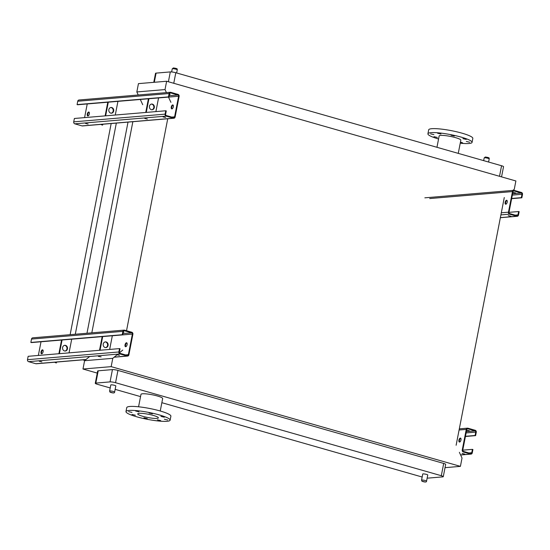 <?xml version="1.0" encoding="UTF-8"?>
<svg xmlns="http://www.w3.org/2000/svg" width="550" height="550" viewBox="0 0 550 550"><rect width="100%" height="100%" fill="white"/><g stroke="black" fill="none" stroke-linecap="round" stroke-linejoin="round"><path stroke-width="0.82" d="M423.087 473.901A2.558 0.399 -169 0 0 422.737 474.031L421.541 480.171A2.558 0.399 11 0 1 421.891 480.047A2.558 0.399 11 0 1 424.751 480.404A2.558 0.399 11 0 1 426.559 481.147L427.756 475.007A2.558 0.399 -169 0 0 425.947 474.258A2.558 0.399 -169 0 0 423.087 473.901M111.148 384.835A2.558 0.399 -169 0 0 110.797 384.959L109.601 391.105A2.558 0.399 11 0 1 109.952 390.974A2.558 0.399 11 0 1 112.812 391.332A2.558 0.399 11 0 1 114.62 392.081L115.816 385.935A2.558 0.399 -169 0 0 114.008 385.192A2.558 0.399 -169 0 0 111.148 384.835M427.164 478.046A4.091 0.639 -169 0 0 428.498 478.074L442.723 476.877A4.091 0.639 -169 0 0 443.279 476.671A4.091 0.639 -169 0 0 441.313 475.716L115.555 382.704A4.091 0.639 -169 0 0 110.055 381.893L95.831 383.089A4.091 0.639 -169 0 0 95.274 383.295A4.091 0.639 -169 0 0 97.24 384.251L110.22 387.956M115.149 389.366L140.546 396.612M161.851 402.696L422.159 477.022M160.243 411.001L162.662 398.551A11.041 1.726 -169 0 0 154.846 395.333A11.041 1.726 -169 0 0 142.498 393.786A11.041 1.726 -169 0 0 140.986 394.343L138.566 406.794M445.033 467.665L460.412 466.366L111.162 366.644L112.777 358.318L116.848 354.97M97.254 373.099L82.974 369.022L111.162 366.644M110.055 381.893L112.441 369.6L98.223 370.803L95.831 383.089M112.441 369.6A4.091 0.639 11 0 1 117.941 370.418L115.555 382.704M441.313 475.716L443.699 463.43L117.941 370.418M443.699 463.43A4.091 0.639 11 0 1 445.665 464.386L443.279 476.671M95.274 383.295L97.659 371.009A4.091 0.639 11 0 1 98.223 370.803M504.281 197.526L456.122 445.266M82.754 359.851L84.879 360.463M111.176 123.523L70.132 334.675M116.339 123.09L75.295 334.242M128.019 122.107L86.976 333.259M132.873 121.612L91.816 332.846M167.75 118.669L126.527 330.729M119.467 352.804L122.767 350.082M459.388 452.327L462.027 458.04L460.412 466.366M166.43 92.627L165.021 89.574L166.636 81.249L515.886 180.971L514.264 189.289L512.916 190.403M170.919 102.341L168.493 97.089M82.974 369.022L84.59 360.697L112.777 358.318M84.59 360.697L89.677 356.503M138.243 94.999L136.833 91.946L165.021 89.574M142.732 104.72L140.305 99.461M136.833 91.946L138.449 83.627L166.636 81.249M499.517 176.296L501.566 165.743L175.808 72.731L173.759 83.284M168.396 81.751L170.308 71.919L156.083 73.116L154.303 82.287M170.308 71.919A4.091 0.639 11 0 1 175.808 72.731M501.566 165.743A4.091 0.639 11 0 1 503.532 166.698L501.552 176.873M153.773 82.335L155.526 73.322A4.091 0.639 11 0 1 156.083 73.116M142.78 416.316A10.526 1.65 11 0 1 137.713 413.861A10.526 1.65 11 0 1 148.363 414.253A10.526 1.65 11 0 1 158.386 417.876A10.526 1.65 11 0 1 142.78 416.316M157.334 419.822L160.689 420.619L157.334 419.822M164.381 419.231L167.743 420.021L164.381 419.231M160.951 416.405L164.312 417.203L160.951 416.405M149.05 413.009L152.412 413.806L149.05 413.009M135.657 411.029L139.019 411.826L135.657 411.029M128.611 411.62L131.966 412.418L128.611 411.62M132.041 414.446L135.396 415.243L132.041 414.446M143.935 417.842L147.297 418.639L143.935 417.842M136.792 416.817A22.488 3.52 11 0 1 125.978 411.579A22.488 3.52 11 0 1 148.72 412.418A22.488 3.52 11 0 1 170.122 420.159A22.488 3.52 11 0 1 136.792 416.817M125.978 411.579L126.748 407.619A22.488 3.52 11 0 1 149.49 408.451A22.488 3.52 11 0 1 170.892 416.199L170.122 420.159M460.24 143.199A22.488 3.52 -169 0 0 472.058 142.381L472.828 138.414A22.488 3.52 -169 0 0 456.913 131.849A22.488 3.52 -169 0 0 431.757 128.7A22.488 3.52 -169 0 0 428.684 129.834L427.914 133.794A22.488 3.52 -169 0 0 438.563 138.992M472.058 142.381A22.488 3.52 -169 0 0 456.143 135.816A22.488 3.52 -169 0 0 430.987 132.66A22.488 3.52 -169 0 0 427.914 133.794M430.547 133.843L433.909 134.633L430.547 133.843M437.594 133.244L440.956 134.042L437.594 133.244M450.993 135.231L454.348 136.022L450.993 135.231M462.887 138.627L466.249 139.418L462.887 138.627M466.317 141.446L469.679 142.244L466.317 141.446M460.343 142.677L462.632 142.835L460.446 142.127M433.978 136.661L437.332 137.459L433.978 136.661M458.26 153.381L460.824 140.195A11.041 1.726 -169 0 0 453.007 136.971A11.041 1.726 -169 0 0 440.66 135.424A11.041 1.726 -169 0 0 439.147 135.981L436.954 147.297M475.612 435.634L475.097 435.483L475.75 432.114A1.024 0.887 85.2 0 0 475.083 430.877L467.83 428.808A1.024 0.887 85.2 0 0 466.771 429.55L462.763 450.161A1.024 0.887 85.2 0 0 463.437 451.399L470.69 453.475A1.024 0.887 85.2 0 0 471.749 452.726L472.402 449.357L472.918 449.508L472.264 452.877A1.636 1.416 -94.8 0 1 470.573 454.066L463.32 451.997A1.636 1.416 -94.8 0 1 462.248 450.017L466.256 429.406A1.636 1.416 -94.8 0 1 467.94 428.209L475.2 430.286A1.636 1.416 -94.8 0 1 476.272 432.266L475.612 435.634L465.424 436.494M460.336 438.089A2.042 0.976 105.9 0 1 460.515 438.103A2.042 0.976 105.9 0 1 460.934 440.165A2.042 0.976 105.9 0 1 459.566 442.056A2.042 0.976 105.9 0 1 459.388 442.035A2.042 0.976 105.9 0 1 458.968 439.979A2.042 0.976 105.9 0 1 460.336 438.089M460.749 438.254A2.042 0.976 -74.1 0 0 459.532 439.952A2.042 0.976 -74.1 0 0 459.669 442.035M472.402 449.357L462.763 450.168M466.62 430.313L469.391 430.788L466.647 430.196M475.097 435.483L465.458 436.294M464.688 454.053L462.076 453.434L464.688 454.053M112.324 335.754A1.024 0.887 -94.8 0 1 112.324 335.761L109.663 349.436M119.529 348.604L120.044 348.748L119.391 352.117A1.024 0.887 85.2 0 0 120.058 353.354L127.311 355.431A1.024 0.887 85.2 0 0 128.37 354.681L132.378 334.07A1.024 0.887 85.2 0 0 131.704 332.832L124.451 330.763A1.024 0.887 85.2 0 0 123.392 331.506L122.739 334.874L31.371 342.581L30.855 342.437L31.508 339.068A1.636 1.416 -94.8 0 1 32.752 337.831L124.121 330.124A1.636 1.416 -94.8 0 1 124.568 330.165L131.821 332.241A1.636 1.416 -94.8 0 1 132.894 334.221L128.886 354.832A1.636 1.416 -94.8 0 1 127.201 356.022L119.941 353.953A1.636 1.416 -94.8 0 1 118.869 351.972L119.529 348.604L28.153 356.311L27.5 359.679A1.636 1.416 -94.8 0 0 28.573 361.659L35.826 363.729A1.636 1.416 -94.8 0 0 36.273 363.777L85.938 359.583M126.459 342.76A2.042 0.976 105.9 0 1 126.637 342.774A2.042 0.976 105.9 0 1 127.064 344.829A2.042 0.976 105.9 0 1 125.689 346.72A2.042 0.976 105.9 0 1 125.517 346.706A2.042 0.976 105.9 0 1 125.091 344.651A2.042 0.976 105.9 0 1 126.459 342.76M42.873 350.013A2.042 0.976 -74.1 0 0 41.656 351.704A2.042 0.976 -74.1 0 0 41.793 353.788M126.871 342.925A2.042 0.976 -74.1 0 0 125.654 344.623A2.042 0.976 -74.1 0 0 125.799 346.706M38.349 355.451L41.009 341.777A1.024 0.887 85.2 0 0 41.009 341.77M42.46 349.841A2.042 0.976 105.9 0 1 42.632 349.862A2.042 0.976 105.9 0 1 43.058 351.918A2.042 0.976 105.9 0 1 41.69 353.808A2.042 0.976 105.9 0 1 41.511 353.794A2.042 0.976 105.9 0 1 41.085 351.732A2.042 0.976 105.9 0 1 42.46 349.841M102.169 336.621L71.699 339.192A1.024 0.887 -94.8 0 1 71.699 339.192L69.046 352.859M123.255 332.214L123.942 332.152L123.331 331.843M116.827 354.723L119.439 355.341L116.827 354.723M101.124 356.888L98.312 356.345M39.263 361.268L41.883 361.886L39.263 361.268M122.739 334.874L122.224 334.73L122.877 331.361A1.636 1.416 -94.8 0 1 124.121 330.124M122.224 334.73L30.855 342.437M100.024 350.247L102.685 336.566M99.516 350.288L102.176 336.614M105.119 347.511A2.86 2.475 -94.8 0 1 103.18 344.493A2.86 2.475 -94.8 0 1 105.414 341.887A2.86 2.475 -94.8 0 1 108.123 344.527A2.86 2.475 -94.8 0 1 105.896 347.586A2.86 2.475 -94.8 0 1 105.119 347.511M105.16 341.921A2.86 2.475 -94.8 0 1 107.608 344.575A2.86 2.475 -94.8 0 1 105.641 347.593M58.898 353.719L61.552 340.038L41.009 341.777M64.542 345.352A2.86 2.475 -94.8 0 1 66.99 347.999A2.86 2.475 -94.8 0 1 65.017 351.024M59.407 353.671L62.068 339.996M64.494 350.941A2.86 2.475 -94.8 0 1 62.562 347.916A2.86 2.475 -94.8 0 1 64.797 345.311A2.86 2.475 -94.8 0 1 67.499 347.957A2.86 2.475 -94.8 0 1 65.278 351.017A2.86 2.475 -94.8 0 1 64.494 350.941M54.553 362.23L56.265 362.979L55.275 362.168M56.265 362.979L56.787 362.044M158.551 97.934L155.897 111.602M165.756 110.77L166.272 110.921L165.619 114.29A1.024 0.887 85.2 0 0 166.292 115.527L173.546 117.597A1.024 0.887 85.2 0 0 174.597 116.854L178.606 96.243A1.024 0.887 85.2 0 0 177.939 95.006L170.679 92.929A1.024 0.887 85.2 0 0 169.627 93.679L168.967 97.047L77.598 104.754L77.083 104.603L77.736 101.234A1.636 1.416 -94.8 0 1 78.98 100.004L170.349 92.29A1.636 1.416 -94.8 0 1 170.796 92.338L178.049 94.407A1.636 1.416 -94.8 0 1 179.121 96.387L175.12 116.999A1.636 1.416 -94.8 0 1 173.429 118.195L166.176 116.119A1.636 1.416 -94.8 0 1 165.103 114.139L165.756 110.77L74.388 118.477L73.727 121.846A1.636 1.416 -94.8 0 0 74.8 123.826L82.06 125.902A1.636 1.416 -94.8 0 0 82.5 125.943L173.876 118.236M172.693 104.926A2.042 0.976 105.9 0 1 172.865 104.947A2.042 0.976 105.9 0 1 173.291 107.002A2.042 0.976 105.9 0 1 171.923 108.893A2.042 0.976 105.9 0 1 171.744 108.873A2.042 0.976 105.9 0 1 171.318 106.817A2.042 0.976 105.9 0 1 172.693 104.926M89.1 112.179A2.042 0.976 -74.1 0 0 87.883 113.877A2.042 0.976 -74.1 0 0 88.021 115.961M173.106 105.091A2.042 0.976 -74.1 0 0 171.889 106.789A2.042 0.976 -74.1 0 0 172.026 108.873M84.576 117.618L87.237 103.95A1.024 0.887 85.2 0 0 87.237 103.943L107.779 102.218M88.688 112.014A2.042 0.976 105.9 0 1 88.866 112.028A2.042 0.976 105.9 0 1 89.286 114.084A2.042 0.976 105.9 0 1 87.917 115.974A2.042 0.976 105.9 0 1 87.739 115.961A2.042 0.976 105.9 0 1 87.319 113.905A2.042 0.976 105.9 0 1 88.688 112.014M117.934 101.351A1.024 0.887 -94.8 0 1 117.934 101.358L115.273 115.032M169.489 94.38L170.177 94.325L169.558 94.016M163.054 116.896L165.667 117.514L163.054 116.896M144.739 118.442L147.352 119.061L144.739 118.442M85.498 123.434L88.11 124.052L85.498 123.434M168.967 97.047L168.451 96.896L169.104 93.527A1.636 1.416 -94.8 0 1 170.349 92.29M168.451 96.896L77.083 104.603M146.259 112.413L148.912 98.739M145.743 112.461L148.404 98.78M151.346 109.684A2.86 2.475 -94.8 0 1 149.414 106.666A2.86 2.475 -94.8 0 1 151.642 104.053A2.86 2.475 -94.8 0 1 154.351 106.7A2.86 2.475 -94.8 0 1 152.123 109.759A2.86 2.475 -94.8 0 1 151.346 109.684M151.387 104.094A2.86 2.475 -94.8 0 1 153.842 106.741A2.86 2.475 -94.8 0 1 151.869 109.766M105.126 115.885L107.786 102.204M110.77 107.518A2.86 2.475 -94.8 0 1 113.218 110.172A2.86 2.475 -94.8 0 1 111.251 113.19M105.634 115.844L108.295 102.162M110.729 113.108A2.86 2.475 -94.8 0 1 108.79 110.089A2.86 2.475 -94.8 0 1 111.024 107.484A2.86 2.475 -94.8 0 1 113.733 110.124A2.86 2.475 -94.8 0 1 111.506 113.183A2.86 2.475 -94.8 0 1 110.729 113.108M100.781 124.403L102.493 125.152L101.509 124.341M102.493 125.152L103.022 124.211M521.847 197.801L521.324 197.656L521.984 194.288A1.024 0.887 85.2 0 0 521.311 193.05L514.058 190.974A1.024 0.887 85.2 0 0 512.999 191.723L508.991 212.334A1.024 0.887 85.2 0 0 509.664 213.572L516.918 215.641A1.024 0.887 85.2 0 0 517.976 214.899L518.629 211.53L519.145 211.674L518.492 215.043A1.636 1.416 -94.8 0 1 516.801 216.232L509.547 214.163A1.636 1.416 -94.8 0 1 508.475 212.183L512.483 191.572A1.636 1.416 -94.8 0 1 514.174 190.383L521.428 192.452A1.636 1.416 -94.8 0 1 522.5 194.432L521.847 197.801L511.651 198.66M506.564 200.262A2.042 0.976 105.9 0 1 506.743 200.276A2.042 0.976 105.9 0 1 507.169 202.331A2.042 0.976 105.9 0 1 505.794 204.222A2.042 0.976 105.9 0 1 505.622 204.208A2.042 0.976 105.9 0 1 505.196 202.153A2.042 0.976 105.9 0 1 506.564 200.262M506.983 200.427A2.042 0.976 -74.1 0 0 505.759 202.118A2.042 0.976 -74.1 0 0 505.904 204.201M518.629 211.53L508.991 212.341M512.854 192.479L515.625 192.961L512.875 192.363M521.324 197.656L511.686 198.468M510.922 216.219L508.303 215.6L510.922 216.219M110.626 392.212L113.218 392.954L110.626 392.212M422.565 481.284L425.157 482.02L422.565 481.284M172.246 68.846L173.374 67.946C178.908 68.688 176.763 69.362 177.265 69.823A2.558 0.399 -169 0 0 175.45 69.073A2.558 0.399 -169 0 0 172.597 68.716A2.558 0.399 -169 0 0 172.246 68.846L171.641 71.947M484.186 157.912L485.313 157.011C490.848 157.761 488.703 158.434 489.204 158.888A2.558 0.399 -169 0 0 487.396 158.146A2.558 0.399 -169 0 0 484.536 157.781A2.558 0.399 -169 0 0 484.186 157.912L483.656 160.634M466.256 429.406L459.092 430.004M471.749 452.726L468.916 452.966M467.83 428.808L467.28 428.856M475.083 430.877L466.373 431.612M475.75 432.114L466.111 432.926M470.573 454.066L460.577 454.912M132.378 334.07L112.324 335.761M128.37 354.681L125.544 354.922M124.451 330.763L123.901 330.811M131.704 332.832L122.994 333.568M118.869 351.972L27.5 359.679M119.941 353.953L28.573 361.659M127.201 356.022L114.242 357.115M86.054 359.494L35.826 363.729M122.877 331.361L31.508 339.068M178.606 96.243L168.493 97.096M174.597 116.854L171.772 117.088M140.305 99.474L117.934 101.358M170.679 92.929L170.136 92.978M177.939 95.006L169.221 95.741M165.103 114.139L73.727 121.846M166.176 116.119L74.8 123.826M173.429 118.195L82.06 125.902M169.104 93.527L77.736 101.234M512.483 191.572L429.708 198.557M508.475 212.183L501.311 212.788M517.976 214.899L515.151 215.133M514.058 190.974L513.507 191.022M521.311 193.05L512.6 193.779M521.984 194.288L512.346 195.099M509.547 214.163L500.906 214.892M516.801 216.232L500.376 217.621M177.265 69.823L176.646 72.971M489.204 158.888L488.586 162.037M426.559 481.147C426.587 482.261 425.061 482.295 421.974 481.257L421.541 480.171M114.62 392.081C114.647 393.195 113.121 393.229 110.034 392.191L109.601 391.105M467.5 428.168L459.312 428.856M471.02 454.107L460.618 454.987M127.641 356.063L114.132 357.204M513.727 190.334L424.841 197.835M517.248 216.281L500.356 217.704"/></g></svg>

